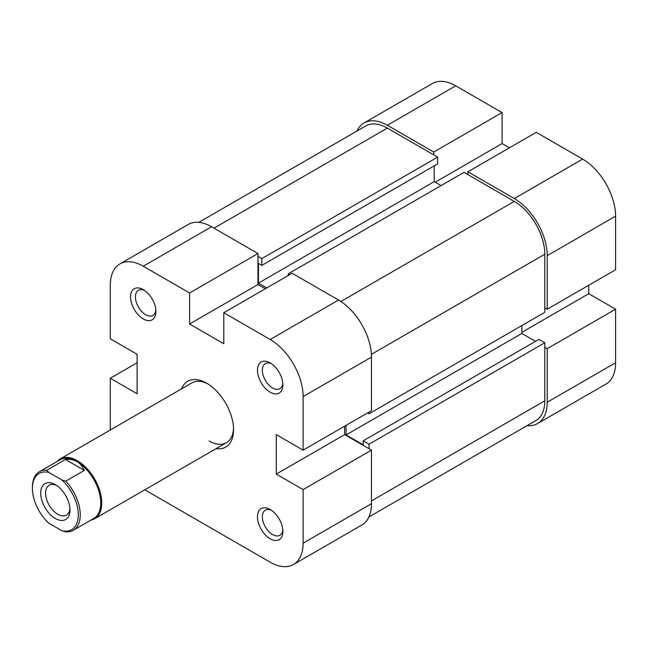 <?xml version="1.0" encoding="UTF-8"?>
<svg xmlns="http://www.w3.org/2000/svg" width="648" height="648" viewBox="0 0 648 648"><rect width="100%" height="100%" fill="white"/><g stroke="black" fill="none" stroke-linecap="round" stroke-linejoin="round"><path stroke-width="0.97" d="M369.036 412.088L369.036 413.78L544.806 312.304L544.806 254.235A43.157 24.916 -120 0 0 514.293 201.382L464 172.344L288.239 273.821L289.705 274.671M368.906 516.966L535.872 420.568A43.157 24.916 -120 0 0 544.806 400.812L544.806 342.743L369.036 444.22L369.036 448.732M257.969 256.349L261.873 258.601L437.635 157.124L387.35 128.093A43.157 24.916 -120 0 0 365.772 125.955L198.806 222.353M521.859 325.547L521.859 333.445L535.532 341.334M346.097 425.339L346.097 434.921L363.18 444.787L363.18 440.843L538.95 339.366L544.806 342.743M437.635 157.124L437.635 163.887L261.873 265.364L258.455 263.396L258.455 283.127L266.757 287.915M434.217 165.864L434.217 181.651L441.053 185.595M288.239 275.513L288.239 273.821M261.873 258.601L261.873 265.364M363.18 440.843L369.036 444.22M369.036 413.78L367.578 412.93M521.859 333.445L346.097 434.921M434.217 181.651L258.455 283.127M387.35 125.275L433.731 152.053L502.087 112.59L455.706 85.811L387.35 125.275A46.607 26.908 -120 0 0 364.046 122.966A46.607 26.908 -120 0 0 356.967 131.034M547.244 255.644L547.244 309.201L615.6 269.738L615.6 216.181L547.244 255.644A46.607 26.908 -120 0 0 514.293 198.563L467.905 171.785L536.26 132.322L582.641 159.1A46.607 26.908 60 0 1 615.6 216.181M433.731 152.053L433.731 154.872M527.067 425.647A46.607 26.908 -120 0 0 537.597 423.557A46.607 26.908 -120 0 0 547.244 402.222L615.6 362.759L615.6 309.201L588.749 293.698L588.749 285.241M544.806 347.255L547.244 348.665L547.244 402.222M547.244 309.201L544.806 307.792M467.905 174.604L467.905 171.785M509.409 147.825L502.087 143.597L502.087 112.59M615.6 362.759A46.607 26.908 60 0 1 605.945 384.094L537.597 423.557M364.046 122.966L432.402 83.503A46.607 26.908 60 0 1 455.706 85.811M547.244 348.665L615.6 309.201M521.859 332.319L588.749 293.698M435.197 182.209L502.087 143.597M270.175 509.482L270.175 509.482A17.95 10.368 60 0 1 282.868 531.465A17.95 10.368 60 0 1 270.175 538.796A17.95 10.368 60 0 1 257.475 516.804A17.95 10.368 60 0 1 270.175 509.482M271.455 510.3A14.499 8.375 -120 0 0 265.364 510.17A14.499 8.375 -120 0 0 263.137 521.786A14.499 8.375 -120 0 0 272.614 534.568A14.499 8.375 -120 0 0 279.863 535.288A14.499 8.375 -120 0 0 282.803 529.942M270.175 362.896L270.175 362.896A17.95 10.368 60 0 1 282.868 384.888A17.95 10.368 60 0 1 270.175 392.218A17.95 10.368 60 0 1 257.475 370.227A17.95 10.368 60 0 1 270.175 362.896M271.455 363.714A14.499 8.375 -120 0 0 265.364 363.593A14.499 8.375 -120 0 0 263.137 375.208A14.499 8.375 -120 0 0 272.614 387.99A14.499 8.375 -120 0 0 279.863 388.703A14.499 8.375 -120 0 0 282.803 383.365M143.232 289.607L143.232 289.607A17.95 10.368 60 0 1 155.925 311.599A17.95 10.368 60 0 1 143.232 318.921A17.95 10.368 60 0 1 130.54 296.938A17.95 10.368 60 0 1 143.232 289.607M144.512 290.426A14.499 8.375 -120 0 0 138.421 290.304A14.499 8.375 -120 0 0 136.202 301.919A14.499 8.375 -120 0 0 145.67 314.693A14.499 8.375 -120 0 0 152.92 315.414A14.499 8.375 -120 0 0 155.86 310.076M181.529 388.873A37.973 21.927 60 0 1 206.704 383.195L206.704 383.195A37.973 21.927 60 0 1 233.555 429.705A37.973 21.927 60 0 1 216.051 448.667M209.142 440.98A34.522 19.934 -120 0 0 226.403 442.689A34.522 19.934 -120 0 0 233.523 428.247M338.523 300.04L292.143 273.262L223.787 312.725L270.175 339.503L338.523 300.04A46.607 26.908 60 0 1 371.482 357.121L371.482 410.678L303.126 450.141L276.275 434.638L276.275 474.101L303.126 489.605L371.482 450.141L371.482 503.699A46.607 26.908 60 0 1 361.827 525.034L293.471 564.497A46.607 26.908 -120 0 0 303.126 543.162L303.126 489.605M110.273 430.013L110.273 378.262L137.125 393.765L137.125 354.302L110.273 338.799L110.273 285.241A46.607 26.908 -120 0 1 119.929 263.906L188.276 224.443A46.607 26.908 60 0 1 211.58 226.751L257.969 253.53L189.613 292.993L189.613 324L223.787 343.732L223.787 312.725M293.471 564.497A46.607 26.908 -120 0 1 270.175 562.189L144.796 489.807M265.291 288.765L257.969 284.537L257.969 253.53M371.482 450.141L344.631 434.638L344.631 426.182M207.951 383.948A34.522 19.934 -120 0 0 191.881 382.895L60.053 459.003A34.522 19.934 -120 0 0 56.967 461.587M189.613 292.993L143.232 266.215A46.607 26.908 -120 0 0 119.929 263.906M303.126 450.141L303.126 396.584A46.607 26.908 -120 0 0 270.175 339.503M137.125 362.759L110.273 378.262M344.631 434.638L276.275 474.101M257.969 284.537L189.613 324M32.4 488.341L32.4 487.207A33.834 19.537 60 0 1 39.407 471.72A33.834 19.537 60 0 1 46.859 470.189L48.721 472.392A32.449 18.735 -120 0 0 32.4 488.341A32.449 18.735 -120 0 0 48.721 523.13L61.973 530.777A32.449 18.735 -120 0 0 78.295 514.836A32.449 18.735 -120 0 0 61.973 480.038L65.788 481.116A33.834 19.537 60 0 1 80.247 514.836A33.834 19.537 60 0 1 73.24 530.323A33.834 19.537 60 0 1 65.788 531.854L61.973 530.777M90.801 520.182A34.522 19.934 -120 0 0 94.576 518.797A34.522 19.934 -120 0 0 101.728 502.994A34.522 19.934 -120 0 0 86.662 468.253A34.522 19.934 -120 0 0 60.053 459.003M73.24 530.323L93.749 518.481A33.834 19.537 -120 0 0 100.756 502.994A33.834 19.537 -120 0 0 76.829 461.554A33.834 19.537 -120 0 0 59.916 459.886L39.407 471.72M69.992 510.041A20.712 11.956 60 0 1 55.347 518.497A20.712 11.956 60 0 1 40.703 493.128A20.712 11.956 60 0 1 55.347 484.672A20.712 11.956 60 0 1 69.992 510.041M56.627 485.474A17.261 9.963 -120 0 0 49.159 485.231A17.261 9.963 -120 0 0 45.579 493.128A17.261 9.963 -120 0 0 53.12 510.503A17.261 9.963 -120 0 0 66.42 515.128A17.261 9.963 -120 0 0 69.935 508.534M48.721 472.392L61.973 480.038M46.859 470.189L65.407 459.473C69.725 458.978 73.532 459.675 76.829 461.554C80.109 463.466 82.612 466.422 84.345 470.408L65.788 481.116M65.407 459.473L84.345 470.408M514.293 201.382L340.88 301.498M544.806 400.812L371.482 500.88M387.35 128.093L214.026 228.161M544.806 254.235L371.393 354.351M514.293 198.563L582.641 159.1M303.126 543.162L371.482 503.699M211.58 226.751L143.232 266.215M371.482 357.121L303.126 396.584M226.403 442.689L94.576 518.797"/></g></svg>
